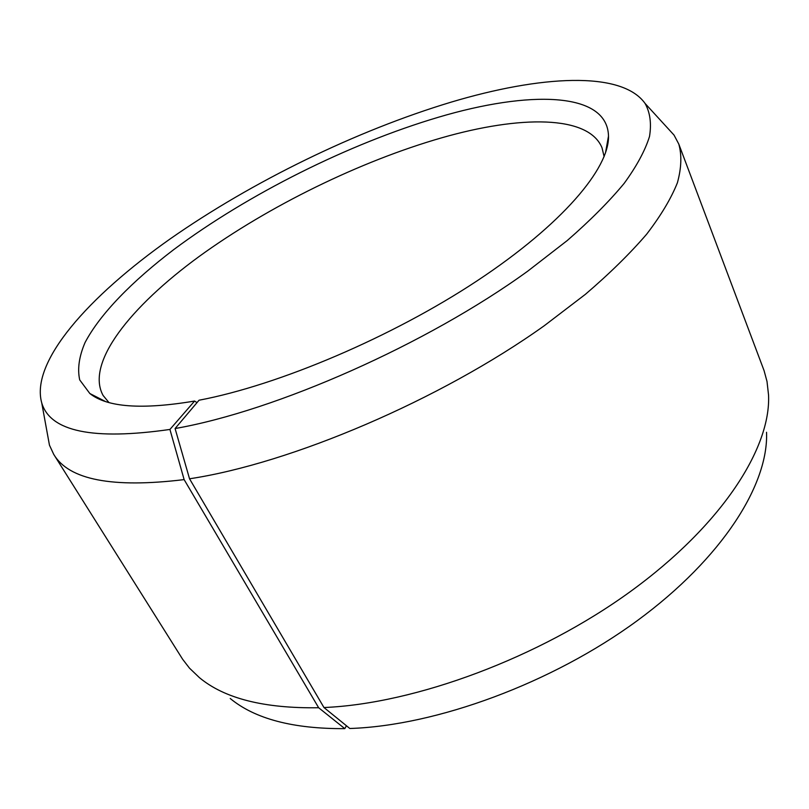 <?xml version="1.0" encoding="UTF-8"?>
<svg xmlns="http://www.w3.org/2000/svg" width="809" height="809" viewBox="0 0 809 809"><rect width="100%" height="100%" fill="white"/><g stroke="black" fill="none" stroke-linecap="round" stroke-linejoin="round"><path stroke-width="1.21" d="M604.121 156.653L602.027 147.804C588.477 114.827 519.823 115.424 441.754 137.793C360.167 161.213 268.679 206.032 199.075 256.534C130.279 306.763 85.309 363.19 103.107 395.47L108.902 402.488M766.538 432.269C768.692 484.095 722.831 557.836 637.411 620.564C552.102 683.201 436.314 725.703 349.822 728.494L323.964 707.531L189.539 478.786L175.088 428.537L199.034 400.222C279.004 385.074 392.355 336.928 477.32 280.693C562.447 224.376 609.41 168.232 608.499 136.064C607.377 91.154 528.419 90.487 438.266 117.285C348.75 143.81 248.07 194.13 173.814 249.556C132.18 281.269 100.094 313.922 85.046 342.561C79.09 356.466 77.3 368.904 79.707 379.906L89.839 393.518C107.142 407.352 142.06 409.86 194.595 401.052L197.002 402.619M175.088 428.537C276.122 410.851 426.889 344.28 527.721 271.167L567.261 240.536C590.297 220.452 609.278 201.38 624.214 183.309C636.744 166.057 645.178 150.444 649.506 136.488C651.619 123.575 650.143 112.572 645.097 103.471C621.595 70.423 540.018 75.54 451.048 102.167C356.415 130.674 252.337 181.438 170.042 238.989C88.859 296.225 30.115 361.734 41.755 402.973C50.36 431.622 93.086 440.44 169.93 429.448L194.595 401.052M189.539 478.786C290.947 463.527 440.329 399.959 544.295 325.714L585.372 294.345C609.662 273.533 630.09 253.48 646.654 234.195C660.902 215.598 671.157 198.458 677.396 182.783C681.441 168.09 681.916 155.186 678.802 144.093L674.039 135.093L666.646 127.013M323.964 707.531C415.209 703.749 539.269 657.808 630.696 591.339C722.255 524.778 770.997 447.842 768.55 395.055L767.003 381.454L764.08 370.643L678.802 144.093M346.444 725.754L344.796 728.636L318.655 707.744L184.128 479.606L169.93 429.448M230.231 698.501C254.956 718.898 293.141 728.939 344.796 728.636M47.488 434.362L49.45 445.142L53.728 454.375L182.642 659.274L189.478 668.143L199.368 677.598C224.467 698.521 264.23 708.573 318.655 707.744M53.728 454.375C68.896 479.899 112.36 488.312 184.128 479.606M105.16 401.355L89.839 393.518M645.097 103.471L674.039 135.093M41.755 402.973L49.45 445.142M605.476 152.992L608.499 136.064"/></g></svg>
